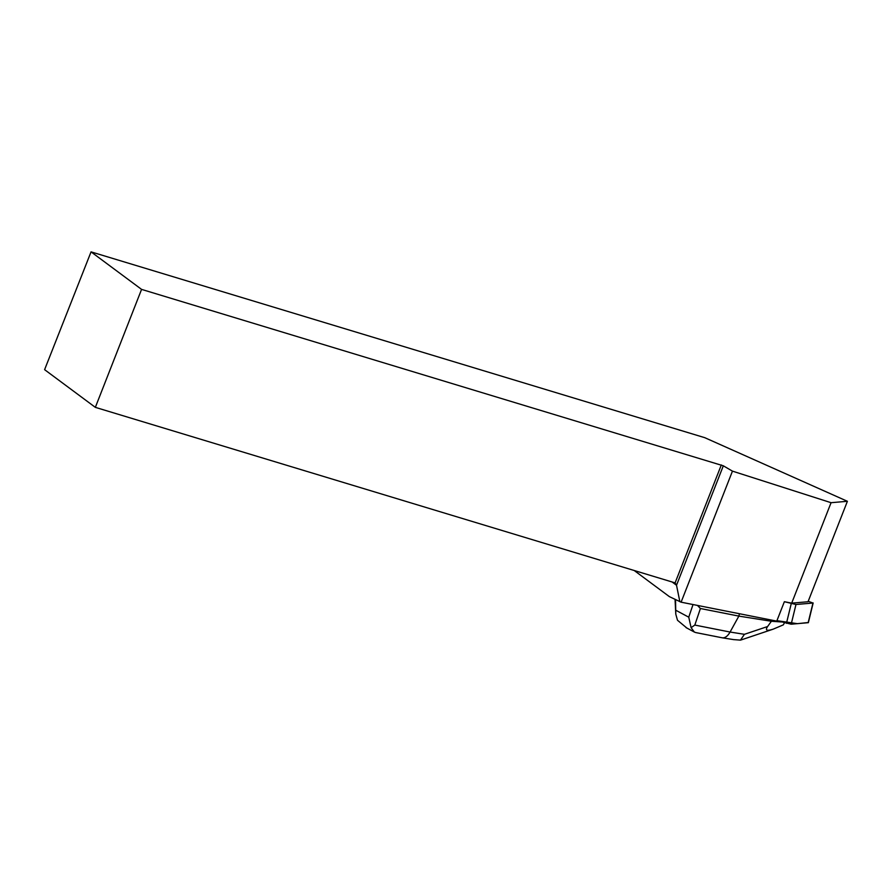 <?xml version="1.0" encoding="UTF-8"?>
<svg xmlns="http://www.w3.org/2000/svg" width="892" height="892" viewBox="0 0 892 892"><rect width="100%" height="100%" fill="white"/><g stroke="black" fill="none" stroke-linecap="round" stroke-linejoin="round"><path stroke-width="1.34" d="M672.111 581.985L676.515 585.252L723.323 465.802L732.455 471.132L831.065 502.698L847.4 501.293L808.029 601.743L791.695 603.148L784.369 601.699L795.976 604.497L812.958 603.037L808.219 601.264M813.158 602.959L808.353 622.672L791.182 624.21L776.932 620.676L797.448 623.675L808.208 622.516M784.369 601.699L776.754 621.122L681.098 602.178L669.401 596.648L634.201 570.501M141.572 289.387L95.344 407.354L44.6 369.667L91.051 251.867L141.572 289.387L723.323 465.802M679.871 601.721L676.515 585.252L675.099 582.889L95.344 407.354M91.051 251.867L704.769 437.682L847.4 501.293M675.099 582.889L721.327 464.922M681.098 602.178L732.455 471.132M831.065 502.698L791.695 603.148M697.455 605.412L700.41 608.511L738.866 616.104L739.435 613.729M696.016 632.629L694.4 632.105L691.099 627.667L688.758 617.186L693.028 604.542M691.099 627.667L694.823 625.069L730.08 632.038C727.694 636.174 725.129 638.103 722.364 637.825L695.816 632.584M733.603 639.609L740.471 640.133L744.43 634.312L730.08 632.038L738.866 616.104L771.379 621.267L771.658 620.118M744.43 634.312L767.611 626.53L771.379 621.267L781.47 621.947M767.611 626.53C764.979 630.354 766.819 631.235 773.141 629.172L783.343 624.857L784.458 622.783M675.545 599.625L675.779 614.12L677.496 620.274L686.896 628.068M740.471 640.133L741.285 639.876M795.976 604.497L791.182 624.21M808.152 622.75L812.958 603.037M786.443 623.341L791.249 603.616M676.08 610.407L688.758 617.186M700.41 608.511L694.823 625.069M694.411 632.082L686.037 627.6M675.054 599.391L675.779 614.064M733.793 639.642L722.364 637.825M741.23 639.899L773.141 629.172"/></g></svg>

